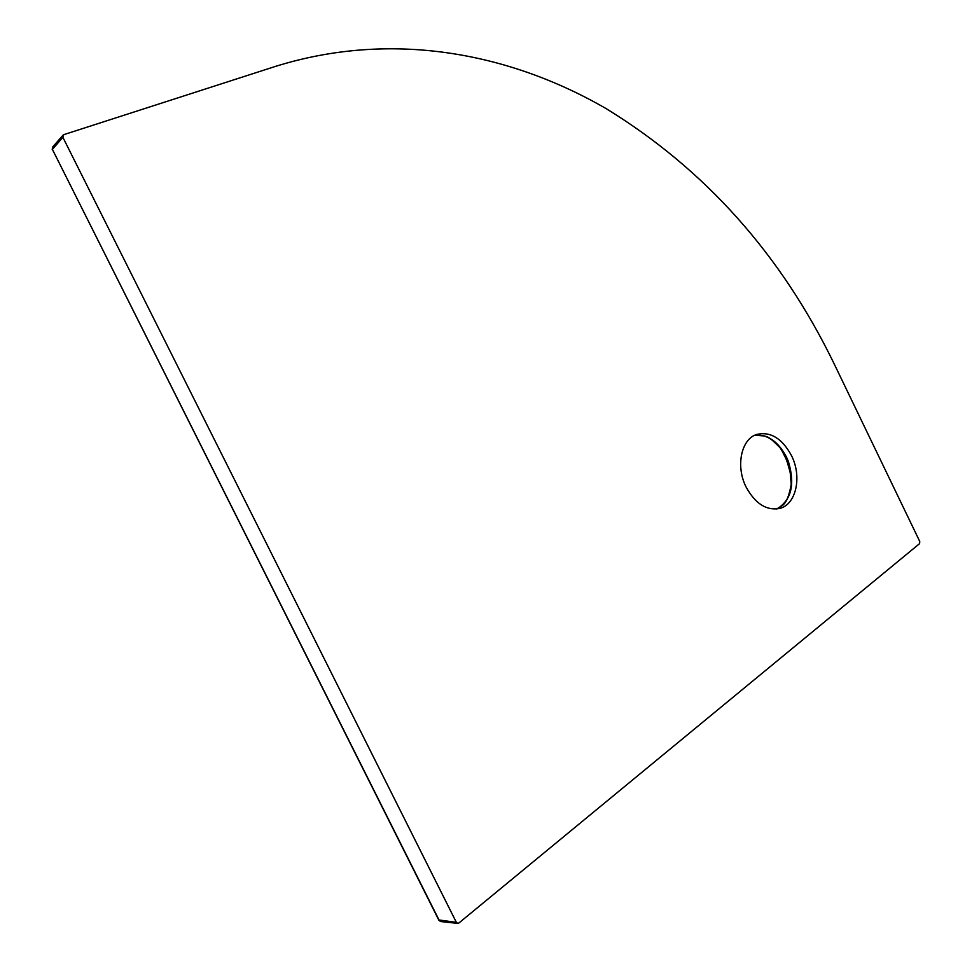 <?xml version="1.0" encoding="UTF-8"?>
<svg xmlns="http://www.w3.org/2000/svg" width="972" height="972" viewBox="0 0 972 972"><rect width="100%" height="100%" fill="white"/><g stroke="black" fill="none" stroke-linecap="round" stroke-linejoin="round"><path stroke-width="1.46" d="M783.274 504.662C787.964 499.487 790.649 492.585 791.305 483.959L791.014 474.324L788.899 464.628L785.898 457.071L780.066 447.728C774.939 441.349 769.168 437.266 762.765 435.48M780.48 448.25L784.769 455.734L788.462 465.211L790.491 474.02L791.257 484.627L790.187 472.246L786.652 460.023M754.855 435.213C767.613 434.168 778.147 441.434 786.47 457.034L788.341 461.372C795.278 484.25 791.439 500.13 776.822 509.012C781.986 504.857 786.992 507.263 791.305 483.959L791.305 483.959M746.107 487.045C755.353 503.848 766.616 510.956 779.896 508.392C796.335 504.261 802.143 476.45 791.475 455.564C782.083 438.36 770.517 431.313 756.799 434.423C741.247 438.98 735.464 466.183 746.107 487.045M458.881 923.011L919.585 543.627L919.755 541.453L834.122 363.771C780.966 254.312 704.967 169.262 606.139 108.621C508.405 52.099 390.756 30.436 275.465 66.4L63.788 134.646L62.864 137.295L456.354 922.355L457.776 923.4L458.881 923.011M52.537 147.185L52.367 149.324L439.271 920.508L440.656 921.529L457.642 923.388M63.01 135.157L52.5 147.209L52.233 149.579L62.864 137.295M439.004 919.974L456.354 922.355M52.537 149.652L438.931 920.338L440.656 921.529M779.896 508.392L778.888 508.648M786.652 460.035L781.488 449.793M754.831 435.225C768.22 436.379 766.835 434.606 780.079 447.728L780.079 447.728"/></g></svg>
